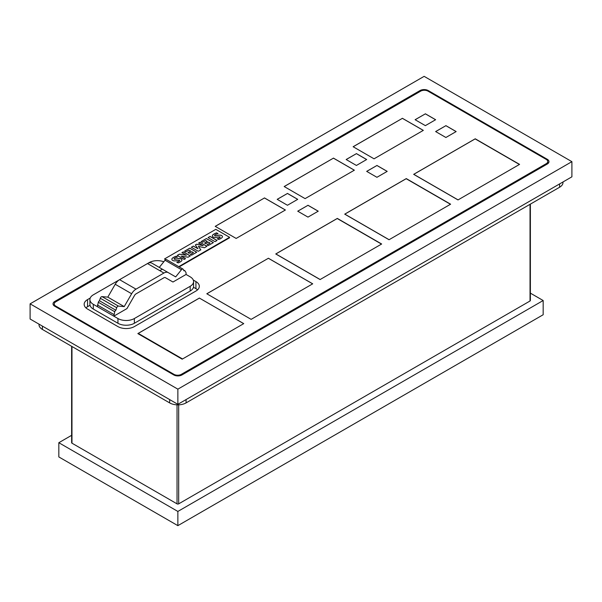 <?xml version="1.0" encoding="UTF-8"?>
<svg xmlns="http://www.w3.org/2000/svg" width="602" height="602" viewBox="0 0 602 602"><rect width="100%" height="100%" fill="white"/><g stroke="black" fill="none" stroke-linecap="round" stroke-linejoin="round"><path stroke-width="0.9" d="M186.071 274.459L172.97 282.022L165.347 277.627A2.905 1.678 -60 0 0 163.91 277.778L135.999 293.889A2.905 1.678 -60 0 0 134.547 295.424L126.939 308.6L113.831 316.163L114.734 311.731A1.746 1.008 -60 0 1 115.885 310.241L116.713 307.72A1.738 1.008 -60 0 1 118.444 306.094L124.215 306.606L131.642 293.746A8.706 5.027 -60 0 1 135.999 289.148L163.91 273.037A8.706 5.027 -60 0 1 168.259 272.608L175.686 276.89L181.465 269.704A1.738 1.008 -60 0 1 182.948 269.071A1.738 1.008 -60 0 1 183.196 269.335L184.024 270.9A1.746 1.008 -60 0 1 184.927 270.795A1.746 1.008 -60 0 1 185.175 271.058L186.071 272.766L186.071 274.459L190.179 276.83A11.611 6.705 180 0 1 193.581 281.57A11.611 6.705 180 0 1 190.179 286.304L134.359 318.533A11.611 6.705 180 0 1 117.939 318.533L93.31 304.319A11.611 6.705 180 0 1 89.909 299.578A11.611 6.705 180 0 1 93.31 294.837L119.535 279.697M147.535 263.533L149.13 262.607A11.611 6.705 180 0 1 163.797 261.78M113.831 316.163L97.411 306.689L98.314 302.249A1.746 1.008 120 0 1 99.465 300.759L100.293 298.246A1.738 1.008 120 0 1 102.024 296.613L107.803 297.125L115.223 284.264A8.706 5.027 120 0 1 119.58 279.674L147.49 263.556A8.706 5.027 120 0 1 151.847 263.127L168.259 272.608M159.801 270.667L162.352 269.192M89.909 299.578L89.909 304.319A11.611 6.705 0 0 0 93.31 309.059L117.939 323.274A11.611 6.705 0 0 0 134.359 323.274L190.179 291.044A11.611 6.705 0 0 0 193.581 286.304L193.581 281.57M172.97 282.022L165.362 277.635M182.948 269.071L166.528 259.597A1.738 1.008 120 0 0 165.046 260.23L159.267 267.416M124.215 306.606L107.803 297.125M115.885 310.241L99.465 300.759M113.831 314.477L97.411 304.996M178.749 266.648L229.58 237.301L229.58 237.775L179.163 266.882M229.58 237.301L215.787 229.339L164.564 258.913L165.783 259.62M178.094 262.908L176.747 262.133A7.721 4.462 0 0 0 179.388 260.929A1.166 0.67 0 0 0 179.659 260.5A1.166 0.67 0 0 0 179.659 260.455L179.261 260.192A2.634 1.52 0 0 0 178.147 260.312L176.318 260.711A4.169 2.408 180 0 1 173.827 260.824A2.882 1.663 180 0 1 171.984 259.786A3.544 2.047 180 0 1 171.863 259.244A3.544 2.047 180 0 1 172.39 258.168A12.612 7.284 180 0 1 176.093 256.226L177.53 257.054A10.249 5.922 0 0 0 174.949 258.025A2.92 1.686 0 0 0 174.166 258.657A0.73 0.421 0 0 0 175.159 259.229A45.699 26.383 0 0 0 177.575 258.702A4.011 2.318 180 0 1 180.051 258.567A2.709 1.565 180 0 1 181.827 259.567A3.273 1.889 180 0 1 181.939 260.049A3.273 1.889 180 0 1 181.405 261.087A9.624 5.553 180 0 1 178.094 262.908M176.837 262.186A7.721 4.462 0 0 0 179.388 261.005L179.388 260.929M179.388 261.005A1.166 0.67 0 0 0 179.659 260.576A1.166 0.67 0 0 0 179.659 260.538M177.44 257.077L176.093 256.301A12.612 7.284 0 0 0 172.39 258.243L172.39 258.168M172.39 258.243A3.544 2.047 0 0 0 171.863 259.281M174.332 259.191A0.843 0.489 0 0 0 175.159 259.312L175.159 259.229M175.159 259.312A45.699 26.383 0 0 0 177.575 258.777L177.575 258.702M181.939 260.087A3.273 1.889 0 0 0 181.827 259.643A2.709 1.565 0 0 0 180.051 258.642L180.051 258.567M180.051 258.642A4.011 2.318 0 0 0 177.575 258.777M187.937 252.622L190.668 251.042L189.02 250.093L185.898 251.899L184.588 251.147L189.758 248.159L196.749 252.2L191.579 255.18L190.33 254.458L193.453 252.652L191.865 251.734L189.133 253.314L187.937 252.622M188.005 252.659L190.668 251.042M184.656 251.184L189.758 248.159M189.758 248.235L196.681 252.238M190.398 254.495L193.453 252.652M204.567 243.02L207.299 241.447L205.651 240.491L202.528 242.297L201.218 241.545L206.388 238.558L213.379 242.598L208.209 245.578L206.96 244.856L210.083 243.05L208.495 242.132L205.764 243.712L204.567 243.02M204.635 243.057L207.299 241.447M201.279 241.583L206.388 238.558M206.388 238.633L213.311 242.636M207.02 244.894L210.083 243.05M218.601 239.521L217.254 238.746A7.721 4.462 0 0 0 219.896 237.542A1.166 0.67 0 0 0 220.166 237.113A1.166 0.67 0 0 0 220.166 237.068L219.768 236.804A2.634 1.52 0 0 0 218.654 236.925L216.825 237.323A4.169 2.408 180 0 1 214.335 237.436A2.882 1.663 180 0 1 212.491 236.398A3.544 2.047 180 0 1 212.371 235.856A3.544 2.047 180 0 1 212.897 234.78A12.612 7.284 180 0 1 216.6 232.839L218.037 233.666A10.249 5.922 0 0 0 215.456 234.637A2.92 1.686 0 0 0 214.673 235.269A0.73 0.421 0 0 0 215.667 235.849A45.699 26.383 0 0 0 218.082 235.314A4.011 2.318 180 0 1 220.558 235.179A2.709 1.565 180 0 1 222.334 236.18A3.273 1.889 180 0 1 222.447 236.669A3.273 1.889 180 0 1 221.912 237.7A9.624 5.553 180 0 1 218.601 239.521M217.345 238.798A7.721 4.462 0 0 0 219.896 237.624L219.896 237.542M219.896 237.624A1.166 0.67 0 0 0 220.166 237.188A1.166 0.67 0 0 0 220.166 237.15M217.947 233.696L216.6 232.914A12.612 7.284 0 0 0 212.897 234.863L212.897 234.78M212.897 234.863A3.544 2.047 0 0 0 212.371 235.894M214.839 235.803A0.843 0.489 0 0 0 215.667 235.924L215.667 235.849M215.667 235.924A45.699 26.383 0 0 0 218.082 235.39L218.082 235.314M222.447 236.706A3.273 1.889 0 0 0 222.334 236.255A2.709 1.565 0 0 0 220.558 235.254L220.558 235.179M220.558 235.254A4.011 2.318 0 0 0 218.082 235.39M215.027 241.643L208.036 237.609L210.075 236.428L217.066 240.469L215.027 241.643M217.006 240.507L210.075 236.503L208.096 237.647M193.355 246.083L197.975 248.754L195.319 244.946L196.651 244.179L203.205 245.714L198.6 243.057L199.962 242.267L206.953 246.301L204.424 247.761L198.374 246.338L200.827 249.845L198.314 251.29L191.323 247.256L193.355 246.083L191.391 247.294M197.975 248.754L193.355 246.158M203.205 245.714L196.651 244.254L195.357 244.999M206.892 246.346L199.962 242.343L198.668 243.095M200.79 249.868L198.374 246.338M184.197 259.447L177.206 255.406L179.404 254.134L186.342 255.248L181.909 252.689L183.332 251.869L190.33 255.903L188.057 257.212L181.164 256.136L185.544 258.664L184.197 259.447M186.342 255.248L179.404 254.217L177.266 255.444M190.262 255.94L183.332 251.945L181.977 252.727M185.476 258.702L181.164 256.136M164.564 258.913L165.399 259.868M297.757 211.212L307.976 205.312L318.195 211.212M307.976 205.259L318.24 211.189L307.976 217.111L297.719 211.189L307.976 205.312M277.236 199.36L287.455 193.46L297.674 199.36M287.455 193.415L297.719 199.337L287.455 205.259L277.191 199.337L287.455 193.46M366.716 171.397L376.935 165.497L387.154 171.397M376.935 165.452L387.199 171.374L376.935 177.297L366.671 171.374L376.935 165.497M346.188 159.553L356.414 153.645L366.633 159.553M356.414 153.6L366.671 159.522L356.414 165.452L346.15 159.522L356.414 153.645M435.667 131.59L445.894 125.683L456.113 131.59M445.894 125.637L456.15 131.56L445.894 137.489L435.63 131.56L445.894 125.683M415.147 119.738L425.366 113.838L435.585 119.738M425.366 113.793L435.63 119.715L425.366 125.637L415.109 119.715L425.366 113.838M215.253 226.375L264.466 197.96L285.363 210.023M264.466 197.915L285.401 210L236.15 238.437L215.215 226.352L264.466 197.96M284.212 186.567L333.425 158.153L354.315 170.215M333.425 158.1L354.36 170.193L305.101 198.63L284.174 186.537L333.425 158.153M353.171 146.753L402.384 118.338L423.274 130.401M402.384 118.293L423.319 130.378L374.06 158.815L353.126 146.73L402.384 118.338M182.541 358.965L138.257 333.395L199.412 298.088L243.697 323.65M138.257 333.817L138.257 333.395M199.412 298.088L243.742 323.628L182.173 359.176L137.843 333.583L199.412 298.035M206.84 293.799L268.372 258.273L312.656 283.843M268.372 258.228L312.701 283.82L251.132 319.361L206.802 293.768L268.372 258.273M458.062 199.894L413.77 174.324L475.136 138.896L519.421 164.466M519.564 164.384L458.002 199.932L413.672 174.339L475.241 138.791L519.564 164.384M389.103 239.709L344.818 214.139L406.177 178.711L450.469 204.281M450.612 204.198L389.042 239.739L344.713 214.146L406.282 178.598L450.612 204.198M320.151 279.516L275.859 253.946L337.225 218.518L381.51 244.088M381.653 244.006L320.083 279.554L275.754 253.961L337.323 218.413L381.653 244.006M193.272 280.035L195.921 281.57A11.611 6.705 180 0 1 199.322 286.304A11.611 6.705 180 0 1 195.921 291.044L134.359 326.593A11.611 6.705 180 0 1 117.939 326.593L87.561 309.059A11.611 6.705 180 0 1 84.16 304.319A11.611 6.705 180 0 1 87.561 299.578L90.217 298.043M197.554 289.863A11.611 6.705 0 0 0 195.921 288.674L193.46 287.252M181.352 374.339A5.222 3.018 180 0 1 173.963 374.339L55.753 306.094A5.222 3.018 180 0 1 54.225 303.957A5.222 3.018 180 0 1 55.753 301.828L420.647 91.158A5.222 3.018 180 0 1 428.037 91.158L546.247 159.41A5.222 3.018 180 0 1 547.775 161.539A5.222 3.018 180 0 1 546.247 163.676L181.352 374.339L181.352 375.242M90.029 305.267L87.561 306.689A11.611 6.705 0 0 0 85.928 307.87M428.24 90.563L547.271 159.289A5.802 3.349 180 0 1 548.971 161.66A5.802 3.349 180 0 1 547.271 164.03L181.97 374.933A5.802 3.349 180 0 1 173.76 374.933L54.729 306.215A5.802 3.349 180 0 1 53.029 303.844A5.802 3.349 180 0 1 54.729 301.474L420.03 90.563A5.802 3.349 180 0 1 428.24 90.563L428.24 91.278M530.377 293.136L543.17 300.526L177.861 511.437L58.83 442.711L71.623 435.321M71.623 346.3L71.623 442.711A1.159 0.67 0 0 0 71.969 443.185L177.041 503.851A1.159 0.67 0 0 0 178.681 503.851L530.031 301A1.159 0.67 0 0 0 530.377 300.526L530.377 204.116M177.861 511.437L177.861 525.651L543.17 314.748L543.17 300.526M177.861 525.651L58.83 456.933L58.83 442.711M39.01 324.154L39.01 324.696A11.611 6.705 0 0 0 42.411 329.437L169.651 402.896A11.611 6.705 0 0 0 186.071 402.896L559.589 187.252A11.611 6.705 0 0 0 562.99 182.511L562.99 181.97M424.139 76.349L571.9 161.66L177.861 389.155L30.1 303.844L424.139 76.349M30.1 303.844L30.1 319.007L177.861 404.318L571.9 176.822L571.9 161.66M177.861 404.318L177.861 389.155M190.179 291.044L190.179 286.304M134.359 323.274L134.359 318.533M117.939 323.274L117.939 318.533M93.31 309.059L93.31 304.319M181.465 269.704L165.046 260.23M163.91 273.037L147.49 263.556M135.999 289.148L119.58 279.674M131.642 293.746L115.223 284.264M118.444 306.094L102.024 296.613M116.713 307.72L100.293 298.246M114.734 311.731L98.314 302.249M195.921 288.674L195.921 281.57M173.963 375.046L173.963 374.339M546.247 164.617L546.247 163.676M87.561 306.689L87.561 299.578M55.753 306.802L55.753 306.094M547.271 160.245L547.271 159.289M54.729 302.671L54.729 301.474M420.03 91.512L420.03 90.563M177.041 503.851L177.041 404.845M71.969 443.185L71.969 346.496M178.681 503.851L178.681 404.845M530.031 301L530.031 204.311M559.589 187.252L559.589 183.934M186.071 402.896L186.071 399.577M169.651 402.896L169.651 399.577M42.411 329.437L42.411 326.118M184.927 270.795L183.542 269.997M547.775 163.699L547.775 161.539M54.225 305.884L54.225 303.957"/></g></svg>
